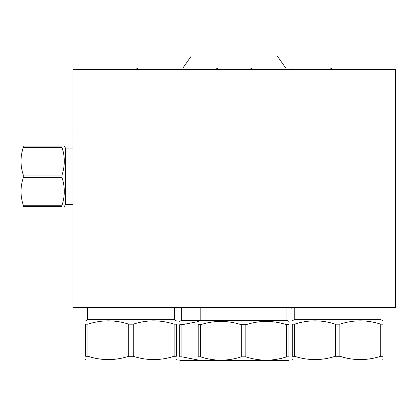 <?xml version="1.0" encoding="UTF-8"?>
<svg xmlns="http://www.w3.org/2000/svg" width="417" height="417" viewBox="0 0 417 417"><rect width="100%" height="100%" fill="white"/><g stroke="black" fill="none" stroke-linecap="round" stroke-linejoin="round"><path stroke-width="0.63" d="M395.582 69.483L73.022 69.483L73.022 307.61L395.582 307.61L395.582 69.483M200.191 307.61L200.191 320.272L286.959 320.272L288.934 321.413M286.682 324.744L286.682 356.832L288.934 356.832C288.934 361.258 288.934 361.258 288.934 356.832C288.934 361.258 288.934 361.258 288.934 356.832L288.934 324.744C288.934 320.319 288.934 320.319 288.934 324.744C288.934 320.319 288.934 320.319 288.934 324.744L286.682 324.744C273.067 320.319 259.447 320.319 245.827 324.744L241.323 324.744C227.708 320.319 214.088 320.319 200.468 324.744L200.468 356.832L198.216 356.832C198.216 361.258 198.216 361.258 198.216 356.832C198.216 361.258 198.216 361.258 198.216 356.832L198.216 324.744L200.468 324.744M198.216 324.744C198.216 320.319 198.216 320.319 198.216 324.744C198.216 320.319 198.216 320.319 198.216 324.744M241.323 324.744L241.323 356.832C227.708 361.258 214.088 361.258 200.468 356.832M245.827 324.744L245.827 356.832L241.323 356.832M286.682 356.832C273.067 361.258 259.447 361.258 245.827 356.832M288.934 360.163L288.329 360.512L180.274 360.512L179.67 360.163M198.216 321.413L200.191 320.272L181.645 320.272L179.67 321.413M181.921 356.832L179.67 356.832C179.67 361.258 179.67 361.258 179.67 356.832C179.67 361.258 179.67 361.258 179.67 356.832L179.67 324.744C179.67 320.319 179.67 320.319 179.67 324.744C179.67 320.319 179.67 320.319 179.67 324.744L181.921 324.744L181.921 356.832L198.216 360.017M198.216 321.559L181.921 324.744M87.617 307.61L87.617 319.709L174.389 319.709L176.36 320.85M174.113 324.176L174.113 356.269L176.36 356.269C176.36 360.695 176.36 360.695 176.36 356.269C176.36 360.695 176.36 360.695 176.36 356.269L176.36 324.176C176.36 319.756 176.36 319.756 176.36 324.176C176.36 319.756 176.36 319.756 176.36 324.176L174.113 324.176C160.493 319.756 146.873 319.756 133.252 324.176L128.754 324.176C115.134 319.756 101.513 319.756 87.898 324.176L87.898 356.269L85.647 356.269C85.647 360.695 85.647 360.695 85.647 356.269C85.647 360.695 85.647 360.695 85.647 356.269L85.647 324.176L87.898 324.176M85.647 324.176C85.647 319.756 85.647 319.756 85.647 324.176C85.647 319.756 85.647 319.756 85.647 324.176M128.754 324.176L128.754 356.269C115.134 360.695 101.513 360.695 87.898 356.269M133.252 324.176L133.252 356.269L128.754 356.269M174.113 356.269C160.493 360.695 146.873 360.695 133.252 356.269M176.36 359.6L175.76 359.949L86.246 359.949L85.647 359.6M380.987 307.61L380.987 319.709L294.22 319.709L292.244 320.85M335.351 356.269L335.351 324.176L339.855 324.176L339.855 356.269L335.351 356.269C321.731 360.695 308.111 360.695 294.496 356.269L292.244 356.269C292.244 360.695 292.244 360.695 292.244 356.269C292.244 360.695 292.244 360.695 292.244 356.269L292.244 324.176C292.244 319.756 292.244 319.756 292.244 324.176C292.244 319.756 292.244 319.756 292.244 324.176L294.496 324.176L294.496 356.269M380.711 324.176L380.711 356.269L382.962 356.269C382.962 360.695 382.962 360.695 382.962 356.269C382.962 360.695 382.962 360.695 382.962 356.269L382.962 324.176C382.962 319.756 382.962 319.756 382.962 324.176C382.962 319.756 382.962 319.756 382.962 324.176L380.711 324.176C367.09 319.756 353.47 319.756 339.855 324.176M382.962 359.6L382.358 359.949L292.849 359.949L292.244 359.6M335.351 324.176C321.731 319.756 308.111 319.756 294.496 324.176M380.711 356.269C367.09 360.695 353.47 360.695 339.855 356.269M73.022 204.596L65.443 204.596L65.443 148.066L64.301 146.091M23.295 175.031L62.024 175.031L62.024 177.632L23.295 177.632L23.295 175.031C20.261 165.82 20.261 156.604 23.295 147.394L23.295 146.091C20.261 146.091 20.261 146.091 23.295 146.091C20.261 146.091 20.261 146.091 23.295 146.091L62.024 146.091C65.052 146.091 65.052 146.091 62.024 146.091C65.052 146.091 65.052 146.091 62.024 146.091L62.024 147.394L23.295 147.394M62.024 205.273L23.295 205.273L23.295 206.571C20.261 206.571 20.261 206.571 23.295 206.571C20.261 206.571 20.261 206.571 23.295 206.571L62.024 206.571C65.052 206.571 65.052 206.571 62.024 206.571C65.052 206.571 65.052 206.571 62.024 206.571L62.024 205.273C65.052 196.058 65.052 186.847 62.024 177.632M21.012 206.571L21.012 146.091M62.024 175.031C65.052 165.82 65.052 156.604 62.024 147.394M23.295 205.273C20.261 196.058 20.261 186.847 23.295 177.632M138.303 68.034L216.121 68.034L138.303 68.034L135.15 69.483M216.121 68.034L219.274 69.483M252.488 68.034L330.306 68.034L252.488 68.034L249.335 69.483M330.306 68.034L333.459 69.483M177.209 307.61L177.209 308.184L177.209 307.61M291.394 307.61L291.394 308.184L291.394 307.61M323.811 307.61L323.811 308.184L323.811 307.61M73.022 131.98L72.454 131.98M395.582 131.98L396.15 131.98M190.986 56.488L182.901 68.034M277.618 56.488L285.702 68.034M291.394 68.909L291.394 69.483M177.209 68.909L177.209 69.483M286.959 307.61L286.959 320.272M198.82 360.512L198.216 360.163M181.645 307.61L181.645 320.272M174.389 307.61L174.389 319.709M87.617 319.709L85.647 320.85M294.22 307.61L294.22 319.709M380.987 319.709L382.962 320.85M73.022 148.066L65.443 148.066M65.443 204.596L64.301 206.571"/></g></svg>
